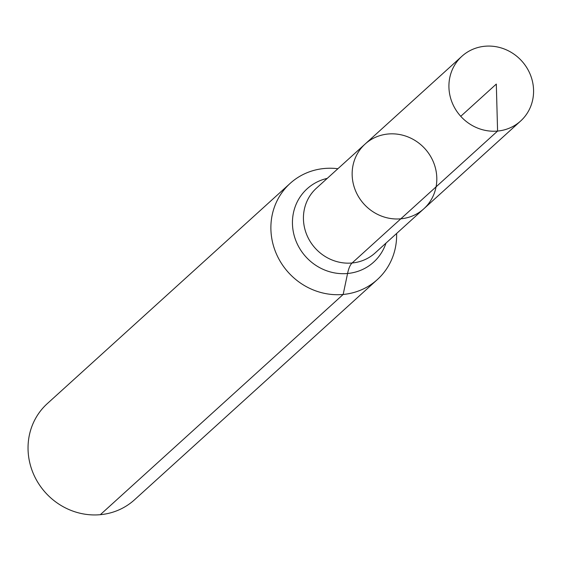 <?xml version="1.0" encoding="UTF-8"?>
<svg xmlns="http://www.w3.org/2000/svg" width="561" height="561" viewBox="0 0 561 561"><rect width="100%" height="100%" fill="white"/><g stroke="black" fill="none" stroke-linecap="round" stroke-linejoin="round"><path stroke-width="0.84" d="M388.142 134.002A43.709 41.177 47.8 0 0 365.12 144.037A43.709 41.177 47.8 0 0 363.977 204.071A43.709 41.177 47.8 0 0 423.836 208.79A43.709 41.177 47.8 0 0 432.447 159.871A43.709 41.177 47.8 0 0 388.142 134.002M337.89 168.728A64.915 61.149 47.8 0 0 324.349 168.496A64.915 61.149 47.8 0 0 290.149 183.391L47.306 403.618A64.915 61.149 47.8 0 0 45.616 492.782A64.915 61.149 47.8 0 0 134.521 499.788L377.364 279.56A64.915 61.149 47.8 0 0 396.613 233.481M290.149 183.391A64.915 61.149 47.8 0 0 288.459 272.555A64.915 61.149 47.8 0 0 377.364 279.56M423.836 208.79L375.127 252.962A43.709 41.177 47.8 0 1 315.268 248.25A43.709 41.177 47.8 0 1 316.404 188.208L365.12 144.037A43.709 41.177 47.8 0 0 363.977 204.071A43.709 41.177 47.8 0 0 423.836 208.79L520.608 121.036A43.709 41.177 47.8 0 0 529.212 72.117A43.709 41.177 47.8 0 0 484.907 46.247A43.709 41.177 47.8 0 0 461.885 56.282A43.709 41.177 47.8 0 0 453.281 105.195A43.709 41.177 47.8 0 0 497.586 131.064A43.709 41.177 47.8 0 0 520.608 121.036M100.328 514.682L343.171 294.455L347.568 273.495A43.274 11.844 84.7 0 1 352.105 262.997L497.586 131.064L496.31 84.066M400.813 218.818L497.586 131.064L496.31 84.066L460.742 116.316M327.252 178.377A49.508 46.633 47.8 0 0 305.843 256.791A49.508 46.633 47.8 0 0 385.975 243.13M365.12 144.037L461.885 56.282"/></g></svg>
